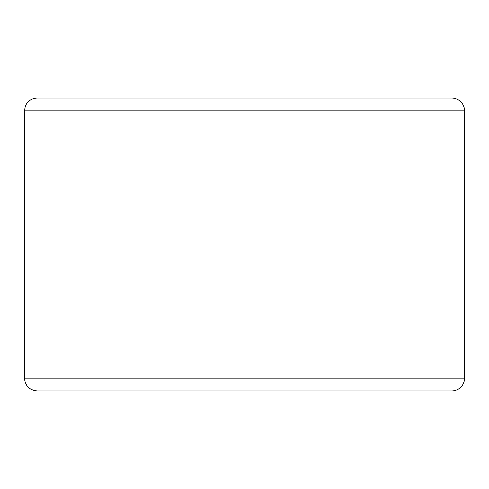 <?xml version="1.0" encoding="UTF-8"?>
<svg xmlns="http://www.w3.org/2000/svg" width="489" height="489" viewBox="0 0 489 489"><rect width="100%" height="100%" fill="white"/><g stroke="black" fill="none" stroke-linecap="round" stroke-linejoin="round"><path stroke-width="0.73" d="M464.55 378.168A12.781 12.781 0 0 1 451.769 390.949A12.781 12.781 0 0 0 464.55 378.168L464.55 110.832A12.781 12.781 0 0 0 451.769 98.051L37.231 98.051C32.543 98.191 28.906 100.227 26.333 104.151L25.349 106.125L24.45 110.832L24.45 378.168C25.208 385.931 29.468 390.191 37.231 390.949L451.769 390.949A12.781 12.781 0 0 0 464.55 378.168L24.45 378.168M24.45 110.832L464.55 110.832A12.781 12.781 0 0 0 451.769 98.051L58.747 98.051M464.55 110.832A12.781 12.781 0 0 0 451.769 98.051"/></g></svg>
